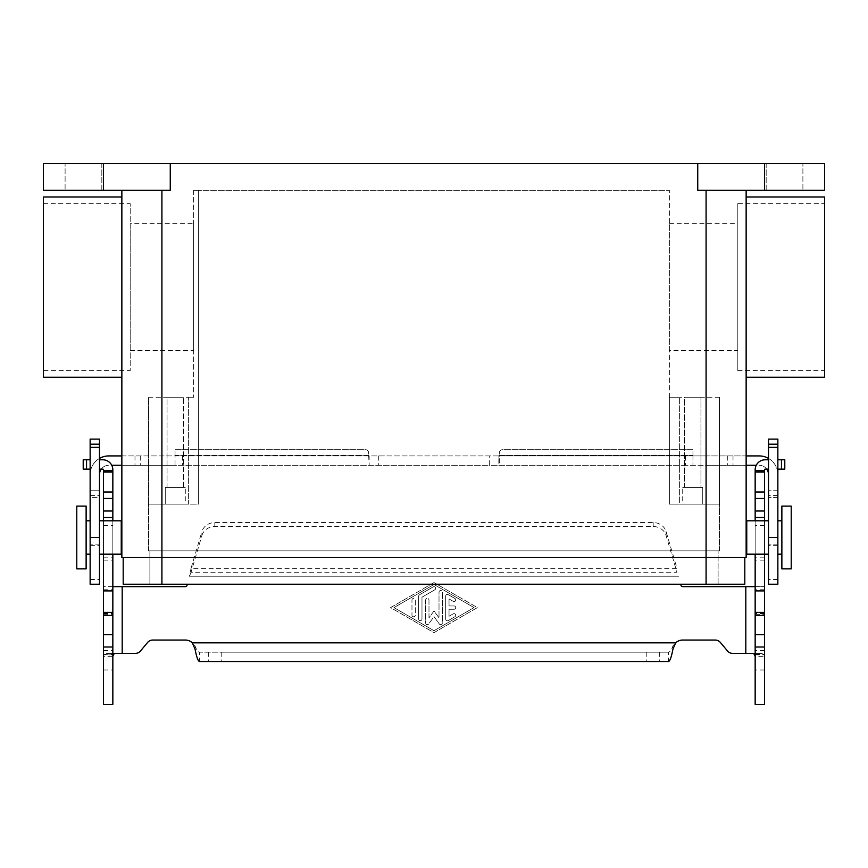 <?xml version="1.0" encoding="UTF-8"?>
<svg xmlns="http://www.w3.org/2000/svg" width="868" height="868" viewBox="0 0 868 868"><rect width="100%" height="100%" fill="white"/><g stroke="black" fill="none" stroke-linecap="round" stroke-linejoin="round"><path stroke-width="0.65" stroke-dasharray="4.34 3.25" d="M784.791 459.79L777.858 459.79L777.858 469.132L784.791 469.132L784.791 459.79M781.873 506.109L781.873 568.876M791.215 506.109L791.215 568.876M777.858 439.11L777.858 474.622A18.695 18.695 0 0 0 759.164 455.928L108.836 455.928A18.695 18.695 0 0 0 90.142 474.622L90.142 544.171L99.484 544.171L99.484 584.229M90.142 439.11L90.142 497.429L99.484 497.429L99.484 544.171L90.142 544.171L90.142 584.229M685.449 455.928L685.449 465.27L756.245 465.27M101.827 163.585L101.827 190.287L65.1 190.287L101.827 190.287L65.1 190.287L101.827 190.287L101.827 163.585L65.1 163.585L65.1 190.287L65.1 163.585L101.827 163.585M766.173 163.585L766.173 190.287L802.9 190.287L766.173 190.287L802.9 190.287L766.173 190.287L766.173 163.585L802.9 163.585L802.9 190.287L802.9 163.585L766.173 163.585M99.484 439.11L99.484 497.429L90.142 497.429L90.142 474.622A18.695 18.695 0 0 1 99.484 458.423M777.858 469.132L777.858 459.79M768.516 554.185L768.516 520.8L768.516 554.185M777.858 520.8L777.858 554.185L777.858 520.8M781.873 520.8L781.873 554.185L781.873 520.8M646.779 652.183L646.779 661.535L668.512 661.535L668.512 652.183C669.987 651.966 671.452 649.904 672.928 645.998L675.673 642.841L192.327 642.841L195.072 645.998C196.548 649.904 198.012 651.966 199.488 652.183L221.221 652.183L221.221 661.535L199.488 661.535L199.488 652.183L668.512 652.183L221.221 652.183M746.751 547.513L746.751 527.473L746.751 547.513M746.144 527.473L746.144 547.513L746.144 527.473M685.449 465.27L111.755 465.27M76.785 506.109L76.785 568.876M86.127 506.109L86.127 568.876M99.484 520.8L99.484 554.185L99.484 520.8M121.249 554.185L121.249 520.8M90.142 520.8L90.142 554.185L90.142 520.8M86.127 554.185L86.127 520.8L86.127 554.185M121.249 547.513L121.249 527.473L121.249 547.513M121.856 547.513L121.856 527.473L121.856 547.513M684.516 487.415L684.516 397.273L700.943 397.273L684.516 397.273L700.943 397.273L684.516 397.273L684.516 487.415L700.943 487.415L700.943 397.273L700.943 487.415L684.516 487.415M702.744 504.113L702.744 487.415L682.715 487.415L702.744 487.415L682.715 487.415L702.744 487.415L702.744 504.113L682.715 504.113L682.715 487.415L682.715 504.113L702.744 504.113M167.057 487.415L167.057 397.273L183.484 397.273L167.057 397.273L183.484 397.273L167.057 397.273L167.057 487.415L183.484 487.415L167.057 487.415L183.484 487.415L183.484 397.273L183.484 487.415L167.057 487.415M165.256 504.113L165.256 487.415L185.285 487.415L165.256 487.415L185.285 487.415L165.256 487.415L165.256 504.113L185.285 504.113L185.285 487.415L185.285 504.113L165.256 504.113M824.6 196.971L824.6 377.244M746.144 287.113L746.144 196.971L746.144 287.113M43.4 196.971L43.4 377.244M121.856 287.113L121.856 196.971L121.856 287.113M737.8 203.644L737.8 370.571L737.8 203.644L824.6 203.644L824.6 370.571L824.6 203.644M737.8 370.571L824.6 370.571M669.358 350.542L669.358 223.673L669.358 350.542L737.8 350.542L737.8 223.673L737.8 350.542M669.358 223.673L737.8 223.673M130.2 223.673L130.2 350.542L130.2 223.673L193.629 223.673L193.629 350.542L193.629 223.673M130.2 350.542L193.629 350.542M43.4 370.571L43.4 203.644L43.4 370.571L130.2 370.571L130.2 203.644L130.2 370.571M43.4 203.644L130.2 203.644M121.856 455.928L489.302 455.928L489.302 465.27L175.043 465.27L175.043 455.255L175.043 465.27L121.856 465.27M368.672 455.787L369.16 465.27L369.16 455.928M746.144 455.928L706.302 455.928L706.302 465.27L489.302 465.27M746.144 465.27L706.302 465.27M766.737 469.132A9.353 9.353 0 0 0 759.164 465.27A9.353 9.353 0 0 1 768.516 474.622L768.516 490.756L768.516 474.622M768.516 458.423A18.695 18.695 0 0 1 777.858 474.622L777.858 584.229M161.698 455.928L161.698 465.27M99.484 490.756L99.484 474.622L99.484 490.756L90.142 490.756L99.484 490.756M99.484 474.622A9.353 9.353 0 0 1 108.836 465.27A9.353 9.353 0 0 0 101.263 469.132M99.484 459.79L99.484 469.132L99.484 459.79L102.825 459.79A10.015 10.015 0 0 1 112.84 469.805L112.84 704.415L103.487 704.415L103.487 656.316L112.84 656.316M193.629 190.287L193.629 397.273L193.629 190.287L198.642 190.287L198.642 504.113L198.642 190.287L193.629 190.287M193.629 397.273L188.627 397.273L193.629 397.273M148.558 397.273L188.627 397.273L148.558 397.273L148.558 504.113L148.558 397.273M719.442 397.273L679.373 397.273L719.442 397.273L719.442 504.113L669.358 504.113L669.358 397.273L679.373 397.273L669.358 397.273L669.358 504.113L669.358 190.287L669.358 504.113L706.085 504.113L669.358 504.113L679.373 504.113L679.373 397.273L679.373 504.113L719.442 504.113L706.085 504.113L719.442 504.113L719.442 397.273M188.627 504.113L148.558 504.113L198.642 504.113L198.642 190.287L669.358 190.287L198.642 190.287L198.642 504.113L148.558 504.113L188.627 504.113L188.627 397.273L188.627 504.113M148.558 550.844L148.558 504.113L148.558 550.844L719.442 550.844L148.558 550.844M175.043 455.255L175.043 449.667L365.341 449.667A3.342 3.342 0 0 1 368.672 452.998L368.672 455.255L175.043 455.255L175.043 449.667L365.341 449.667A3.342 3.342 0 0 1 368.672 452.998L368.672 455.255L175.043 455.255M719.442 550.844L719.442 504.113L719.442 550.844M706.302 455.928L498.84 455.928L499.328 455.255L498.84 465.27L498.84 455.928L489.302 455.928M90.142 469.132L90.142 459.79L90.142 469.132L83.209 469.132L83.209 459.79L90.142 459.79M187.325 584.229L187.011 585.401A1.671 1.671 0 0 1 185.394 586.638L103.487 586.638L103.487 614.273L103.487 470.727L112.84 470.727L103.487 470.727L103.487 469.805A0.673 0.673 0 0 0 102.825 469.132L99.484 469.132M746.751 554.185L746.751 520.8M746.144 190.287L706.085 190.287L746.144 190.287L746.144 557.527L121.856 557.527L121.856 190.287L161.915 190.287L121.856 190.287M744.809 557.527L744.809 584.229L123.191 584.229L123.191 557.527M149.893 550.844L718.107 550.844L149.893 550.844L149.893 584.229L149.893 550.844M718.107 584.229L718.107 550.844L718.107 584.229M764.513 163.585L764.513 190.287L824.6 190.287L824.6 163.585L170.258 163.585L170.258 190.287L43.4 190.287L43.4 163.585L103.487 163.585L103.487 190.287M697.742 163.585L697.742 190.287L764.513 190.287M692.957 455.928L692.957 465.27L692.957 455.928M692.957 455.255L692.957 449.667L502.659 449.667A3.342 3.342 0 0 0 499.328 452.998L499.328 455.255L692.957 455.255L692.957 449.667L502.659 449.667A3.342 3.342 0 0 0 499.328 452.998L499.328 455.255L692.957 455.255M170.258 163.585L103.487 163.585M498.84 455.928L499.328 463.252L499.328 455.787M768.516 439.11L768.516 584.229M768.516 459.79L768.516 469.132L768.516 459.79L765.175 459.79A10.015 10.015 0 0 0 755.16 469.805L755.16 656.316L764.513 656.316L764.231 654.884L761.627 653.409L732.679 653.409A6.673 6.673 0 0 1 727.568 651.022L720.364 642.439A6.673 6.673 0 0 0 715.254 640.052L682.606 640.052A10.015 10.015 0 0 0 675.673 642.841M777.858 497.429L768.516 497.429L777.858 497.429M777.858 544.171L768.516 544.171L777.858 544.171M112.84 586.638L103.487 586.638L103.487 656.316L103.769 654.884L106.373 653.409L114.283 653.409L106.373 653.409M103.487 650.588L103.487 654.342L103.487 650.588L112.84 650.588L112.84 654.342L112.84 650.588M103.487 520.8L103.487 554.185M112.84 554.185L112.84 520.8M192.327 642.841A10.015 10.015 0 0 0 185.394 640.052L152.746 640.052A6.673 6.673 0 0 0 147.636 642.439L140.432 651.022A6.673 6.673 0 0 1 135.321 653.409L114.283 653.409M680.675 584.229L680.989 585.401A1.671 1.671 0 0 0 682.606 586.638L764.513 586.638L764.513 614.273L764.513 469.805A0.673 0.673 0 0 1 765.175 469.132L768.516 469.132M434 582.558L390.6 607.6L434 632.642L477.4 607.6L434 582.558L477.4 607.6L434 632.642L390.6 607.6L434 582.558M393.942 607.6L434 584.49L474.058 607.6L434 630.71L393.942 607.6L434 584.49L474.058 607.6L434 630.71L393.942 607.6M445.685 596.045L445.685 619.155A1.671 1.671 0 0 0 448.192 620.598L454.865 616.747A1.671 1.671 0 0 0 455.472 614.468A1.671 1.671 0 0 0 453.194 613.86L449.027 616.258L449.027 609.271L454.029 609.271A1.671 1.671 0 0 0 455.7 607.6A1.671 1.671 0 0 0 454.029 605.929L449.027 605.929L449.027 598.942L453.194 601.34A1.671 1.671 0 0 0 455.472 600.732A1.671 1.671 0 0 0 454.865 598.453L448.192 594.602A1.671 1.671 0 0 0 445.685 596.045A1.671 1.671 0 0 1 448.192 594.602L454.865 598.453A1.671 1.671 0 0 1 455.472 600.732A1.671 1.671 0 0 1 453.194 601.34L449.027 598.942L449.027 605.929L454.029 605.929A1.671 1.671 0 0 1 455.7 607.6A1.671 1.671 0 0 1 454.029 609.271L449.027 609.271L449.027 616.258L453.194 613.86A1.671 1.671 0 0 1 455.472 614.468A1.671 1.671 0 0 1 454.865 616.747L448.192 620.598A1.671 1.671 0 0 1 445.685 619.155L445.685 596.045M411.964 615.108A1.671 1.671 0 0 0 413.635 616.779A1.671 1.671 0 0 0 415.305 615.108L415.305 600.092A1.671 1.671 0 0 0 413.635 598.421A1.671 1.671 0 0 0 411.964 600.092L411.964 615.108L411.964 600.092A1.671 1.671 0 0 1 413.635 598.421A1.671 1.671 0 0 1 415.305 600.092L415.305 615.108A1.671 1.671 0 0 1 413.635 616.779A1.671 1.671 0 0 1 411.964 615.108M418.647 596.24L418.647 618.96A1.671 1.671 0 0 0 420.307 620.631A1.671 1.671 0 0 0 421.978 618.96L421.978 597.206L434.835 589.784A1.671 1.671 0 0 0 435.443 587.506A1.671 1.671 0 0 0 433.165 586.898L419.483 594.797A1.671 1.671 0 0 0 418.647 596.24A1.671 1.671 0 0 1 419.483 594.797L433.165 586.898A1.671 1.671 0 0 1 435.443 587.506A1.671 1.671 0 0 1 434.835 589.784L421.978 597.206L421.978 618.96A1.671 1.671 0 0 1 420.307 620.631A1.671 1.671 0 0 1 418.647 618.96L418.647 596.24M439.013 617.853L434 610.942L428.987 617.853L428.987 600.092A1.671 1.671 0 0 0 427.327 598.421A1.671 1.671 0 0 0 425.656 600.092L425.656 623.007A1.671 1.671 0 0 0 428.673 623.984L434 616.627L439.327 623.984A1.671 1.671 0 0 0 442.344 623.007L442.344 592.193A1.671 1.671 0 0 0 440.673 590.522A1.671 1.671 0 0 0 439.013 592.193L439.013 617.853L439.013 592.193A1.671 1.671 0 0 1 440.673 590.522A1.671 1.671 0 0 1 442.344 592.193L442.344 623.007A1.671 1.671 0 0 1 439.327 623.984L434 616.627L428.673 623.984A1.671 1.671 0 0 1 425.656 623.007L425.656 600.092A1.671 1.671 0 0 1 427.327 598.421A1.671 1.671 0 0 1 428.987 600.092L428.987 617.853L434 610.942L439.013 617.853M103.487 470.727L112.84 470.727M189.463 576.222L191.047 572.272L191.047 568.323L189.463 576.222L678.537 576.222L189.463 576.222M201.918 535.491A13.356 12.098 0 0 1 214.819 526.529L653.181 526.529A13.356 12.098 180 0 1 666.082 535.491L676.953 572.272L191.047 572.272L201.918 535.491L201.918 531.541A13.356 12.098 180 0 1 214.819 522.569L653.181 522.569A13.356 12.098 -0 0 1 666.082 531.541L676.953 568.323L191.047 568.323L201.918 531.541M753.717 653.409L761.627 653.409L753.717 653.409M755.16 656.316L755.16 704.415L764.513 704.415L764.513 586.638L755.16 586.638M764.513 520.8L764.513 554.185M764.513 646.996L764.513 654.342L764.513 646.996M764.513 470.727L755.16 470.727M755.16 646.996L755.16 654.342L755.16 646.996M755.16 554.185L755.16 520.8M646.779 661.535L221.221 661.535M90.142 545.364L99.484 545.364M733.015 455.928L733.015 465.27M727.731 455.928L727.731 465.27M659.68 652.183L659.68 661.535M182.551 455.928L182.551 465.27M90.142 495.552L99.484 495.552M777.858 490.756L768.516 490.756L777.858 490.756M378.698 455.928L378.698 465.27M140.269 455.928L140.269 465.27M161.915 550.844L161.915 504.113L161.915 550.844M706.085 550.844L706.085 504.113L706.085 550.844M134.985 455.928L134.985 465.27M781.45 469.132L781.45 459.79M208.32 652.183L208.32 661.535M90.142 579.499L99.484 579.499M161.915 584.229L161.915 190.287M706.085 584.229L706.085 190.287M777.858 495.552L768.516 495.552M777.858 545.364L768.516 545.364M777.858 579.499L768.516 579.499M86.55 469.132L86.55 459.79M103.487 669.987L112.84 669.987M112.981 654.884L103.769 654.884M122.193 653.409L122.193 586.638M745.807 586.638L745.807 653.409M103.487 589.177L112.84 589.177M103.487 613.014L112.84 613.014M103.487 613.557L112.84 613.557M103.487 560.142L112.84 560.142M103.487 557.809L112.84 557.809M103.487 525.574L112.84 525.574M195.072 645.998L195.072 649.155M666.082 535.491L666.082 531.541M214.819 526.529L214.819 522.569M653.181 526.529L653.181 522.569M672.928 645.998L672.928 649.155M755.019 654.884L764.231 654.884M764.513 525.574L755.16 525.574M764.513 557.809L755.16 557.809M764.513 560.142L755.16 560.142M764.513 613.557L755.16 613.557M764.513 613.014L755.16 613.014M764.513 589.177L755.16 589.177M764.513 669.987L755.16 669.987M764.513 650.588L755.16 650.588M103.487 654.342L112.84 654.342M103.487 614.273L112.84 614.273M755.16 614.273L764.513 614.273M755.16 654.342L764.513 654.342"/><path stroke-width="1.3" d="M777.858 459.79L784.791 459.79L784.791 469.132L777.858 469.132M781.873 537.487L781.873 506.109L791.215 506.109L791.215 568.876L781.873 568.876L781.873 537.487M90.142 444.188L90.142 584.229L99.484 584.229L99.484 439.11L90.142 439.11L90.142 444.188L99.484 444.188M99.484 458.423A18.695 18.695 0 0 1 108.836 455.928L121.856 455.928M768.516 520.8L746.751 520.8L746.751 554.185L768.516 554.185M777.858 554.185L781.873 554.185M777.858 520.8L781.873 520.8M746.144 547.513L746.751 547.513M746.144 527.473L746.751 527.473M76.785 537.487L76.785 506.109L86.127 506.109L86.127 568.876L76.785 568.876L76.785 537.487M99.484 554.185L121.249 554.185L121.249 520.8L99.484 520.8M90.142 520.8L86.127 520.8M90.142 554.185L86.127 554.185M121.856 527.473L121.249 527.473M121.856 547.513L121.249 547.513M746.144 377.244L824.6 377.244L824.6 196.971L746.144 196.971M121.856 377.244L43.4 377.244L43.4 196.971L121.856 196.971M768.516 458.423A18.695 18.695 0 0 0 759.164 455.928L746.144 455.928M756.245 465.27L746.144 465.27M768.516 474.622A9.353 9.353 0 0 0 766.737 469.132M111.755 465.27L121.856 465.27M101.263 469.132A9.353 9.353 0 0 0 99.484 474.622M112.84 586.638L185.394 586.638A1.671 1.671 0 0 0 187.011 585.401L187.325 584.229M744.809 557.527L744.809 584.229L123.191 584.229L123.191 557.527M121.856 190.287L121.856 557.527L746.144 557.527L746.144 190.287M103.487 190.287L103.487 163.585L43.4 163.585L43.4 190.287L170.258 190.287L170.258 163.585L697.742 163.585L697.742 190.287L824.6 190.287L824.6 163.585L764.513 163.585L764.513 190.287M103.487 163.585L170.258 163.585M697.742 163.585L764.513 163.585M777.858 444.188L777.858 584.229L768.516 584.229L768.516 439.11L777.858 439.11L777.858 444.188L768.516 444.188M90.142 459.79L83.209 459.79L83.209 469.132L90.142 469.132M103.487 520.8L103.487 469.805A0.673 0.673 0 0 0 102.825 469.132L99.484 469.132M99.484 459.79L102.825 459.79A10.015 10.015 0 0 1 112.84 469.805L112.84 520.8M103.487 554.185L103.487 704.415L112.84 704.415L112.84 554.185M103.487 590.913L112.84 590.913M103.487 470.727L112.84 470.727M112.84 656.316L114.283 653.409L135.321 653.409A6.673 6.673 0 0 0 140.432 651.022L147.636 642.439A6.673 6.673 0 0 1 152.746 640.052L185.394 640.052A10.015 10.015 0 0 1 192.327 642.841L195.072 649.155C196.548 656.978 198.012 661.101 199.488 661.535L668.512 661.535C669.987 661.101 671.452 656.978 672.928 649.155L675.673 642.841A10.015 10.015 0 0 1 682.606 640.052L715.254 640.052A6.673 6.673 0 0 1 720.364 642.439L727.568 651.022A6.673 6.673 0 0 0 732.679 653.409L753.717 653.409L755.16 656.316M755.16 586.638L682.606 586.638A1.671 1.671 0 0 1 680.989 585.401L680.675 584.229M768.516 469.132L765.175 469.132A0.673 0.673 0 0 0 764.513 469.805L764.513 520.8M764.513 554.185L764.513 704.415L755.16 704.415L755.16 554.185M755.16 520.8L755.16 469.805A10.015 10.015 0 0 1 765.175 459.79L768.516 459.79M764.513 470.727L755.16 470.727M764.513 590.913L755.16 590.913M90.142 447.356L99.484 447.356M90.142 537.487L99.484 537.487M781.45 469.132L781.45 459.79M706.085 584.229L706.085 190.287M161.915 584.229L161.915 190.287M777.858 447.356L768.516 447.356M777.858 537.487L768.516 537.487M86.55 469.132L86.55 459.79M103.487 634.703L112.84 634.703M103.487 615.434L112.84 615.434M103.487 612.374L112.84 612.374M103.487 517.458L112.84 517.458M103.487 511.013L112.84 511.013M103.487 498.46L112.84 498.46M103.487 492.004L112.84 492.004M103.487 472.062L112.84 472.062M122.193 586.638L122.193 653.409M192.327 642.841L675.673 642.841M745.807 653.409L745.807 586.638M764.513 472.062L755.16 472.062M764.513 492.004L755.16 492.004M764.513 498.46L755.16 498.46M764.513 511.013L755.16 511.013M764.513 517.458L755.16 517.458M764.513 612.374L755.16 612.374M764.513 615.434L755.16 615.434M764.513 634.703L755.16 634.703M103.487 646.996L112.84 646.996M764.513 646.996L755.16 646.996"/></g></svg>
